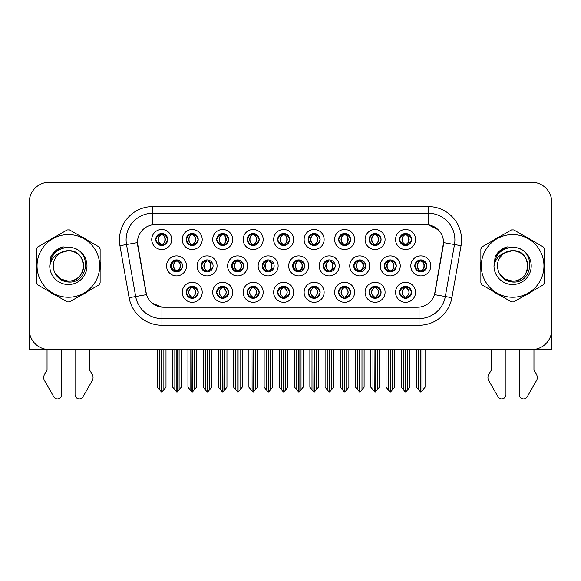 <?xml version="1.0" encoding="UTF-8"?>
<svg xmlns="http://www.w3.org/2000/svg" width="581" height="581" viewBox="0 0 581 581"><rect width="100%" height="100%" fill="white"/><g stroke="black" fill="none" stroke-linecap="round" stroke-linejoin="round"><path stroke-width="0.87" d="M155.737 239.51A5.999 5.999 0 0 0 161.736 245.509A5.999 5.999 0 0 0 167.735 239.51A5.999 5.999 0 0 0 161.736 233.511A5.999 5.999 0 0 0 155.737 239.51L155.788 239.51C156.979 236.242 158.533 234.63 160.465 234.666L160.058 233.751M151.735 239.51A10 10 0 0 0 161.736 249.51A10 10 0 0 0 171.736 239.51A10 10 0 0 0 161.736 229.51A10 10 0 0 0 151.735 239.51M262.14 265.909A5.999 5.999 0 0 0 268.139 271.908A5.999 5.999 0 0 0 274.138 265.909A5.999 5.999 0 0 0 268.139 259.91A5.999 5.999 0 0 0 262.14 265.909L262.467 265.909C263.651 262.641 265.205 261.029 267.137 261.065L266.701 260.085M258.146 265.909A10 10 0 0 0 268.139 275.91A10 10 0 0 0 278.139 265.909A10 10 0 0 0 268.139 255.909A10 10 0 0 0 258.146 265.909M369.08 292.308A5.999 5.999 0 0 0 375.079 298.307A5.999 5.999 0 0 0 381.078 292.308A5.999 5.999 0 0 0 375.079 286.31A5.999 5.999 0 0 0 369.08 292.308L369.138 292.308C370.271 295.533 371.833 297.152 373.815 297.152L374.527 297.152C370.555 293.921 370.555 290.689 374.527 287.457L374.723 287.457C370.649 290.689 370.649 293.921 374.723 297.152L374.222 298.242L374.723 297.152C370.504 293.921 370.504 290.689 374.723 287.457L374.222 286.368L374.723 287.457L373.815 287.457C371.869 287.421 370.308 289.033 369.138 292.308M365.079 292.308A10 10 0 0 0 375.079 302.302A10 10 0 0 0 385.08 292.308A10 10 0 0 0 375.079 282.308A10 10 0 0 0 365.079 292.308M170.545 265.909A5.999 5.999 0 0 0 176.544 271.908A5.999 5.999 0 0 0 182.55 265.909A5.999 5.999 0 0 0 176.544 259.91A5.999 5.999 0 0 0 170.545 265.909L171.032 265.909C172.216 262.641 173.77 261.029 175.702 261.065L175.251 260.048M166.551 265.909A10 10 0 0 0 176.544 275.91A10 10 0 0 0 186.545 265.909A10 10 0 0 0 176.544 255.909A10 10 0 0 0 166.551 265.909M399.561 292.308A5.999 5.999 0 0 0 405.56 298.307A5.999 5.999 0 0 0 411.559 292.308A5.999 5.999 0 0 0 405.56 286.31A5.999 5.999 0 0 0 399.561 292.308L399.612 292.308C400.752 295.533 402.313 297.152 404.289 297.152L405.001 297.152C401.035 293.921 401.035 290.689 405.001 287.457L405.197 287.457C401.13 290.689 401.13 293.921 405.197 297.152L404.703 298.242L405.204 297.152C400.984 293.921 400.984 290.689 405.204 287.457L404.703 286.368L405.204 287.457L404.289 287.457C402.35 287.421 400.788 289.033 399.612 292.308M395.559 292.308A10 10 0 0 0 405.56 302.302A10 10 0 0 0 415.56 292.308A10 10 0 0 0 405.56 282.308A10 10 0 0 0 395.559 292.308M399.561 239.51A5.999 5.999 0 0 0 405.56 245.509A5.999 5.999 0 0 0 411.559 239.51A5.999 5.999 0 0 0 405.56 233.511A5.999 5.999 0 0 0 399.561 239.51L399.619 239.51C400.803 236.242 402.357 234.63 404.289 234.666L403.882 233.751M395.559 239.51A10 10 0 0 0 405.56 249.51A10 10 0 0 0 415.56 239.51A10 10 0 0 0 405.56 229.51A10 10 0 0 0 395.559 239.51M323.203 265.909A5.999 5.999 0 0 0 329.202 271.908A5.999 5.999 0 0 0 335.201 265.909A5.999 5.999 0 0 0 329.202 259.91A5.999 5.999 0 0 0 323.203 265.909L323.421 265.909C324.605 262.641 326.166 261.029 328.091 261.065L327.669 260.106M319.201 265.909A10 10 0 0 0 329.202 275.91A10 10 0 0 0 339.202 265.909A10 10 0 0 0 329.202 255.909A10 10 0 0 0 319.201 265.909M231.608 265.909A5.999 5.999 0 0 0 237.607 271.908A5.999 5.999 0 0 0 243.606 265.909A5.999 5.999 0 0 0 237.607 259.91A5.999 5.999 0 0 0 231.608 265.909L231.986 265.909C233.17 262.641 234.731 261.029 236.663 261.065L236.22 260.07M227.614 265.909A10 10 0 0 0 237.607 275.91A10 10 0 0 0 247.608 265.909A10 10 0 0 0 237.607 255.909A10 10 0 0 0 227.614 265.909M338.607 292.308A5.999 5.999 0 0 0 344.606 298.307A5.999 5.999 0 0 0 350.604 292.308A5.999 5.999 0 0 0 344.606 286.31A5.999 5.999 0 0 0 338.607 292.308L338.658 292.308C339.798 295.533 341.352 297.152 343.335 297.152L344.046 297.152C340.074 293.921 340.074 290.689 344.046 287.457L344.242 287.457C340.168 290.689 340.168 293.921 344.242 297.152L343.741 298.242L344.25 297.152C340.03 293.921 340.03 290.689 344.25 287.457L343.741 286.368L344.25 287.457L343.335 287.457C341.388 287.421 339.834 289.033 338.658 292.308M334.605 292.308A10 10 0 0 0 344.606 302.302A10 10 0 0 0 354.606 292.308A10 10 0 0 0 344.606 282.308A10 10 0 0 0 334.605 292.308M308.126 292.308A5.999 5.999 0 0 0 314.125 298.307A5.999 5.999 0 0 0 320.124 292.308A5.999 5.999 0 0 0 314.125 286.31A5.999 5.999 0 0 0 308.126 292.308L308.184 292.308C309.317 295.533 310.879 297.152 312.854 297.152L313.566 297.152C309.6 293.921 309.6 290.689 313.566 287.457L313.762 287.457C309.695 290.689 309.695 293.921 313.762 297.152L313.268 298.242L313.769 297.152C309.55 293.921 309.55 290.689 313.769 287.457L313.268 286.368L313.769 287.457L312.854 287.457C310.915 287.421 309.353 289.033 308.184 292.308M304.124 292.308A10 10 0 0 0 314.125 302.302A10 10 0 0 0 324.125 292.308A10 10 0 0 0 314.125 282.308A10 10 0 0 0 304.124 292.308M369.08 239.51A5.999 5.999 0 0 0 375.079 245.509A5.999 5.999 0 0 0 381.078 239.51A5.999 5.999 0 0 0 375.079 233.511A5.999 5.999 0 0 0 369.08 239.51L369.138 239.51C370.322 236.242 371.876 234.63 373.808 234.666L373.401 233.751M365.079 239.51A10 10 0 0 0 375.079 249.51A10 10 0 0 0 385.08 239.51A10 10 0 0 0 375.079 229.51A10 10 0 0 0 365.079 239.51M308.126 239.51A5.999 5.999 0 0 0 314.125 245.509A5.999 5.999 0 0 0 320.124 239.51A5.999 5.999 0 0 0 314.125 233.511A5.999 5.999 0 0 0 308.126 239.51L308.184 239.51C309.368 236.242 310.922 234.63 312.854 234.666L312.447 233.751M304.124 239.51A10 10 0 0 0 314.125 249.51A10 10 0 0 0 324.125 239.51A10 10 0 0 0 314.125 229.51A10 10 0 0 0 304.124 239.51M353.735 265.909A5.999 5.999 0 0 0 359.733 271.908A5.999 5.999 0 0 0 365.732 265.909A5.999 5.999 0 0 0 359.733 259.91A5.999 5.999 0 0 0 353.735 265.909L353.902 265.909C355.085 262.641 356.64 261.029 358.571 261.065L358.15 260.121M349.733 265.909A10 10 0 0 0 359.733 275.91A10 10 0 0 0 369.734 265.909A10 10 0 0 0 359.733 255.909A10 10 0 0 0 349.733 265.909M201.077 265.909A5.999 5.999 0 0 0 207.076 271.908A5.999 5.999 0 0 0 213.082 265.909A5.999 5.999 0 0 0 207.076 259.91A5.999 5.999 0 0 0 201.077 265.909L201.505 265.909C202.689 262.641 204.251 261.029 206.182 261.065L205.732 260.063M197.082 265.909A10 10 0 0 0 207.076 275.91A10 10 0 0 0 217.076 265.909A10 10 0 0 0 207.076 255.909A10 10 0 0 0 197.082 265.909M216.691 292.308A5.999 5.999 0 0 0 222.69 298.307A5.999 5.999 0 0 0 228.689 292.308A5.999 5.999 0 0 0 222.69 286.31A5.999 5.999 0 0 0 216.691 292.308L216.749 292.308C217.882 295.533 219.444 297.152 221.426 297.152L222.131 297.152C218.165 293.921 218.165 290.689 222.131 287.457L222.327 287.457C218.26 290.689 218.26 293.921 222.327 297.152L221.833 298.242L222.334 297.152C218.115 293.921 218.115 290.689 222.334 287.457L221.833 286.368L222.334 287.457L221.426 287.457C219.48 287.421 217.919 289.033 216.749 292.308M212.69 292.308A10 10 0 0 0 222.69 302.302A10 10 0 0 0 232.69 292.308A10 10 0 0 0 222.69 282.308A10 10 0 0 0 212.69 292.308M247.172 239.51A5.999 5.999 0 0 0 253.171 245.509A5.999 5.999 0 0 0 259.17 239.51A5.999 5.999 0 0 0 253.171 233.511A5.999 5.999 0 0 0 247.172 239.51L247.223 239.51C248.407 236.242 249.968 234.63 251.9 234.666L251.493 233.751M243.17 239.51A10 10 0 0 0 253.171 249.51A10 10 0 0 0 263.171 239.51A10 10 0 0 0 253.171 229.51A10 10 0 0 0 243.17 239.51M277.645 292.308A5.999 5.999 0 0 0 283.644 298.307A5.999 5.999 0 0 0 289.65 292.308A5.999 5.999 0 0 0 283.644 286.31A5.999 5.999 0 0 0 277.645 292.308L277.703 292.308C278.836 295.533 280.398 297.152 282.381 297.152L283.092 297.152C279.12 293.921 279.12 290.689 283.092 287.457L283.288 287.457C279.214 290.689 279.214 293.921 283.288 297.152L282.787 298.242L283.296 297.152M273.651 292.308A10 10 0 0 0 283.644 302.302A10 10 0 0 0 293.645 292.308A10 10 0 0 0 283.644 282.308A10 10 0 0 0 273.651 292.308M216.691 239.51A5.999 5.999 0 0 0 222.69 245.509A5.999 5.999 0 0 0 228.689 239.51A5.999 5.999 0 0 0 222.69 233.511A5.999 5.999 0 0 0 216.691 239.51L216.749 239.51C217.933 236.242 219.487 234.63 221.419 234.666L221.012 233.751M212.69 239.51A10 10 0 0 0 222.69 249.51A10 10 0 0 0 232.69 239.51A10 10 0 0 0 222.69 229.51A10 10 0 0 0 212.69 239.51M384.266 265.909A5.999 5.999 0 0 0 390.265 271.908A5.999 5.999 0 0 0 396.264 265.909A5.999 5.999 0 0 0 390.265 259.91A5.999 5.999 0 0 0 384.266 265.909L384.375 265.909C385.559 262.641 387.12 261.029 389.052 261.065L388.638 260.135M380.264 265.909A10 10 0 0 0 390.265 275.91A10 10 0 0 0 400.265 265.909A10 10 0 0 0 390.265 255.909A10 10 0 0 0 380.264 265.909M186.21 292.308A5.999 5.999 0 0 0 192.209 298.307A5.999 5.999 0 0 0 198.215 292.308A5.999 5.999 0 0 0 192.209 286.31A5.999 5.999 0 0 0 186.21 292.308L186.269 292.308C187.409 295.533 188.963 297.152 190.946 297.152L191.657 297.152C187.685 293.921 187.685 290.689 191.657 287.457L191.853 287.457C187.779 290.689 187.779 293.921 191.853 297.152L191.352 298.242L191.861 297.152C187.641 293.921 187.641 290.689 191.861 287.457L191.36 286.368L191.853 287.457L190.946 287.457C188.999 287.421 187.438 289.033 186.269 292.308M182.216 292.308A10 10 0 0 0 192.209 302.302A10 10 0 0 0 202.21 292.308A10 10 0 0 0 192.209 282.308A10 10 0 0 0 182.216 292.308M338.607 239.51A5.999 5.999 0 0 0 344.606 245.509A5.999 5.999 0 0 0 350.604 239.51A5.999 5.999 0 0 0 344.606 233.511A5.999 5.999 0 0 0 338.607 239.51L338.658 239.51C339.841 236.242 341.403 234.63 343.335 234.666L342.928 233.751M334.605 239.51A10 10 0 0 0 344.606 249.51A10 10 0 0 0 354.606 239.51A10 10 0 0 0 344.606 229.51A10 10 0 0 0 334.605 239.51M414.798 265.909A5.999 5.999 0 0 0 420.797 271.908A5.999 5.999 0 0 0 426.795 265.909A5.999 5.999 0 0 0 420.797 259.91A5.999 5.999 0 0 0 414.798 265.909L414.856 265.909C416.04 262.641 417.594 261.029 419.526 261.065L419.119 260.15M410.796 265.909A10 10 0 0 0 420.797 275.91A10 10 0 0 0 430.797 265.909A10 10 0 0 0 420.797 255.909A10 10 0 0 0 410.796 265.909M186.21 239.51A5.999 5.999 0 0 0 192.209 245.509A5.999 5.999 0 0 0 198.215 239.51A5.999 5.999 0 0 0 192.209 233.511A5.999 5.999 0 0 0 186.21 239.51L186.269 239.51C187.452 236.242 189.014 234.63 190.946 234.666L190.539 233.751M182.216 239.51A10 10 0 0 0 192.209 249.51A10 10 0 0 0 202.21 239.51A10 10 0 0 0 192.209 229.51A10 10 0 0 0 182.216 239.51M292.671 265.909A5.999 5.999 0 0 0 298.67 271.908A5.999 5.999 0 0 0 304.669 265.909A5.999 5.999 0 0 0 298.67 259.91A5.999 5.999 0 0 0 292.671 265.909L292.94 265.909C294.124 262.641 295.685 261.029 297.617 261.065L297.189 260.092M288.67 265.909A10 10 0 0 0 298.67 275.91A10 10 0 0 0 308.671 265.909A10 10 0 0 0 298.67 255.909A10 10 0 0 0 288.67 265.909M247.172 292.308A5.999 5.999 0 0 0 253.171 298.307A5.999 5.999 0 0 0 259.17 292.308A5.999 5.999 0 0 0 253.171 286.31A5.999 5.999 0 0 0 247.172 292.308L247.223 292.308C248.363 295.533 249.917 297.152 251.9 297.152L252.612 297.152C248.639 293.921 248.639 290.689 252.612 287.457L252.808 287.457C248.733 290.689 248.733 293.921 252.808 297.152L252.307 298.242L252.815 297.152C248.595 293.921 248.595 290.689 252.815 287.457L252.307 286.368L252.815 287.457L251.9 287.457C249.953 287.421 248.399 289.033 247.223 292.308M243.17 292.308A10 10 0 0 0 253.171 302.302A10 10 0 0 0 263.171 292.308A10 10 0 0 0 253.171 282.308A10 10 0 0 0 243.17 292.308M277.645 239.51A5.999 5.999 0 0 0 283.644 245.509A5.999 5.999 0 0 0 289.65 239.51A5.999 5.999 0 0 0 283.644 233.511A5.999 5.999 0 0 0 277.645 239.51L277.703 239.51C278.887 236.242 280.449 234.63 282.381 234.666L281.967 233.751M273.651 239.51A10 10 0 0 0 283.644 249.51A10 10 0 0 0 293.645 239.51A10 10 0 0 0 283.644 229.51A10 10 0 0 0 273.651 239.51M137.443 242.575A17.996 17.996 0 0 0 137.719 245.698L145.947 292.366A17.996 17.996 0 0 0 163.668 307.24L417.332 307.24A17.996 17.996 0 0 0 435.053 292.366L443.281 245.698A17.996 17.996 0 0 0 425.561 224.578L155.439 224.578A17.996 17.996 0 0 0 137.443 242.575L137.639 239.909M533.954 349.45L551.747 349.566L551.747 202.246A20.001 20.001 0 0 0 531.753 182.245L49.247 182.245A20.001 20.001 0 0 0 29.253 202.246L29.253 349.566L47.046 349.566L47.046 370.206L44.679 374.113A6.667 6.667 0 0 0 44.2 380.054L53.772 396.772A4.256 4.256 0 0 0 61.717 394.644L61.717 349.566L75.051 349.566L75.051 394.644A4.256 4.256 0 0 0 82.989 396.772L92.568 380.054A6.667 6.667 0 0 0 92.081 374.113L89.714 370.206L89.714 349.566M491.286 349.566L491.286 370.206L488.919 374.113A6.667 6.667 0 0 0 488.432 380.054L498.011 396.772A4.256 4.256 0 0 0 505.949 394.644L505.949 349.566L519.283 349.566L519.283 394.644A4.256 4.256 0 0 0 527.228 396.772L536.8 380.054A6.667 6.667 0 0 0 536.321 374.113L533.954 370.206L533.954 349.566M36.632 261.915A31.999 31.999 0 0 0 36.632 269.896M49.051 291.408A31.999 31.999 0 0 0 55.965 295.395M80.795 295.395A31.999 31.999 0 0 0 87.709 291.408M100.128 269.896A31.999 31.999 0 0 0 100.128 261.915M480.872 261.915A31.999 31.999 0 0 0 480.872 269.896M493.291 291.408A31.999 31.999 0 0 0 500.205 295.395M525.035 295.395A31.999 31.999 0 0 0 531.949 291.408M544.368 269.896A31.999 31.999 0 0 0 544.368 261.915M152.774 206.575L428.226 206.575A33.328 33.328 0 0 1 461.053 245.698L451.88 297.697A33.328 33.328 0 0 1 419.054 325.237L161.946 325.237A33.328 33.328 0 0 1 129.12 297.697L119.947 245.698A33.328 33.328 0 0 1 152.774 206.575L152.774 213.242L428.226 213.242A26.668 26.668 0 0 1 454.487 244.543L445.315 296.535A26.668 26.668 0 0 1 419.054 318.57L161.946 318.57A26.668 26.668 0 0 1 135.685 296.535L126.513 244.543A26.668 26.668 0 0 1 152.774 213.242L152.774 224.774L425.561 224.578L428.226 224.774L438.285 229.844M417.332 307.24L163.668 307.24M161.946 325.237L161.946 307.153L152.338 303.224M454.487 244.543L443.557 242.611L434.501 294.632L445.315 296.535L454.487 244.543L461.053 245.698M129.12 297.697L146.499 294.632L137.443 242.611L126.513 244.543A26.668 26.668 0 0 1 126.113 239.909M435.053 292.366L434.944 292.933M146.056 292.933L145.947 292.366M87.709 240.411A31.999 31.999 0 0 0 80.795 236.416M55.965 236.416A31.999 31.999 0 0 0 49.051 240.411M531.949 240.411A31.999 31.999 0 0 0 525.035 236.416M500.205 236.416A31.999 31.999 0 0 0 493.291 240.411M531.753 182.245L49.247 182.245M29.253 202.246L29.253 329.572A20.001 20.001 0 0 0 49.247 349.566L531.753 349.566A20.001 20.001 0 0 0 551.747 329.572L551.747 202.246M403.425 389.749L403.425 349.9L401.289 349.566L401.289 387.207L405.284 391.964L405.429 349.566M409.823 349.566L409.823 387.207L405.836 391.964L405.691 349.566M409.823 349.9L407.695 349.9L407.695 389.749M406.591 286.397L406.119 287.457C410.084 290.689 410.084 293.921 406.119 297.152L405.923 297.152C409.99 293.921 409.99 290.689 405.923 287.457L406.417 286.368L405.916 287.457C410.135 290.689 410.135 293.921 405.916 297.152L406.417 298.242L405.923 297.152L406.831 297.152C408.77 297.196 410.331 295.576 411.501 292.294C410.36 289.069 408.799 287.457 406.831 287.457L407.237 286.542M406.119 287.457L406.831 287.457M426.795 265.909L426.744 265.909C425.59 262.685 424.028 261.065 422.067 261.065L421.356 261.065C423.266 262.082 424.268 263.694 424.384 265.909C424.268 268.117 423.266 269.737 421.356 270.753L422.067 270.753L422.474 271.668M419.765 259.998L420.237 261.065L419.526 261.065M421.16 261.065L421.16 261.065C424.878 261.189 425.002 270.129 421.152 270.753L421.653 271.843L421.16 270.753C423.113 269.737 424.152 268.117 424.268 265.909C424.152 263.694 423.113 262.082 421.16 261.065L421.661 259.968L421.152 261.065M426.744 265.909C425.539 269.199 423.985 270.811 422.067 270.753M420.237 261.065L420.237 261.065C418.335 262.082 417.325 263.694 417.216 265.909C417.325 268.117 418.335 269.737 420.237 270.753L419.526 270.753C417.652 270.877 416.098 269.257 414.856 265.909M420.237 270.753L420.433 270.753C418.48 269.737 417.448 268.117 417.332 265.909C417.448 263.694 418.48 262.082 420.433 261.065C416.715 261.189 416.599 270.129 420.441 270.753L419.765 271.821M425.067 349.9L425.067 387.207L422.932 389.749L422.932 349.9L425.067 349.566M416.533 349.566L416.533 387.207L420.528 391.964L421.072 391.964L422.932 389.749M420.935 349.566L420.935 391.964M418.422 349.566L418.669 349.9L416.533 349.9M418.669 349.9L418.669 389.749M420.666 391.964L420.666 349.566M411.559 239.51L411.501 239.51C410.346 236.285 408.792 234.666 406.831 234.666L405.923 234.666L406.424 233.569L405.916 234.666C409.641 234.789 409.758 243.737 405.916 244.354L406.417 245.451L405.923 244.354C407.877 243.337 408.908 241.718 409.024 239.51C408.908 237.295 407.877 235.683 405.923 234.666L406.119 234.666C408.022 235.683 409.031 237.295 409.147 239.51C409.031 241.718 408.022 243.337 406.119 244.354L406.831 244.354L407.237 245.269M404.529 245.422L405.001 244.354C403.098 243.337 402.088 241.718 401.972 239.51C402.088 237.295 403.098 235.683 405.001 234.666L405.197 234.666C403.243 235.683 402.212 237.295 402.096 239.51C402.212 241.718 403.243 243.337 405.197 244.354L404.696 245.443L405.204 244.354C401.362 243.737 401.478 234.789 405.204 234.666L404.289 234.666M411.501 239.51C410.302 242.8 408.741 244.412 406.831 244.354M405.001 244.354L404.289 244.354C402.415 244.478 400.861 242.858 399.619 239.51M29.253 239.612A13.334 13.334 0 0 0 29.05 241.907L29.05 296.571A13.334 13.334 0 0 1 29.253 296.557M29.253 308.569L29.253 301.902M372.951 389.749L372.951 349.9L370.816 349.566L370.816 387.207L374.81 391.964L374.948 349.566M379.349 349.566L379.349 387.207L375.355 391.964L375.217 349.566M379.349 349.9L377.214 349.9L377.214 389.749M376.11 286.397L375.638 287.457C379.611 290.689 379.611 293.921 375.638 297.152L375.442 297.152C379.516 293.921 379.516 290.689 375.442 287.457L375.943 286.368L375.442 287.457C379.654 290.689 379.654 293.921 375.435 297.152L375.943 298.242L375.435 297.152L376.35 297.152C378.296 297.196 379.851 295.576 381.027 292.294C379.88 289.069 378.325 287.457 376.35 287.457L376.757 286.542M375.638 287.457L376.35 287.457M342.47 389.749L342.47 349.9L340.335 349.566L340.335 387.207L344.33 391.964L344.468 349.566M348.869 349.566L348.869 387.207L344.874 391.964L344.736 349.566M348.869 387.207L348.869 349.9L346.734 349.9L346.734 389.749M345.637 286.397L345.158 287.457C349.13 290.689 349.13 293.921 345.158 297.152L344.961 297.152C349.036 293.921 349.036 290.689 344.961 287.457L345.463 286.368M345.637 298.213L344.961 297.152L345.463 298.242M345.158 287.457L345.869 287.457L346.276 286.542M345.158 297.152L345.869 297.152C347.816 297.196 349.377 295.576 350.546 292.294C349.406 289.069 347.845 287.457 345.869 287.457M311.99 389.749L311.99 349.9L309.862 349.566L309.862 387.207L313.849 391.964L313.994 349.566M318.388 349.566L318.388 387.207L314.401 391.964L314.256 349.566M318.388 387.207L318.388 349.9L316.26 349.9L316.26 389.749M315.156 286.397L314.684 287.457C318.649 290.689 318.649 293.921 314.684 297.152L314.488 297.152C318.555 293.921 318.555 290.689 314.488 287.457L314.982 286.368L314.481 287.457C318.7 290.689 318.7 293.921 314.481 297.152L314.982 298.242L314.488 297.152L315.396 297.152C317.342 297.196 318.896 295.576 320.073 292.294C318.925 289.069 317.364 287.457 315.396 287.457L315.803 286.542M314.684 287.457L315.396 287.457M281.516 389.749L281.516 349.9L279.381 349.566L279.381 387.207L283.375 391.964L283.513 349.566M287.915 349.566L287.915 387.207L283.92 391.964L283.782 349.566M287.915 387.207L287.915 349.9L285.779 349.9L285.779 389.749M284.683 286.397L284.203 287.457C288.176 290.689 288.176 293.921 284.203 297.152L284.007 297.152C288.082 293.921 288.082 290.689 284.007 287.457L284.508 286.368L284.007 287.457C288.22 290.689 288.22 293.921 284 297.152L284.508 298.242L284 297.152L284.915 297.152C286.861 297.196 288.423 295.576 289.592 292.294C288.445 289.069 286.891 287.457 284.915 287.457L285.322 286.542M282.613 286.397L283.296 287.457M284.203 287.457L284.915 287.457M283.092 287.457L282.381 287.457C280.434 287.421 278.873 289.033 277.703 292.308M391.587 270.753C393.504 270.811 395.065 269.199 396.264 265.909C395.109 262.685 393.548 261.065 391.587 261.065L390.882 261.065C392.785 262.082 393.795 263.694 393.903 265.909C393.795 268.117 392.785 269.737 390.882 270.753L391.587 270.753L391.993 271.654M389.285 259.99L389.764 261.065L389.052 261.065M391.18 259.976L390.686 261.065C394.405 261.189 394.521 270.129 390.679 270.753L391.173 271.835M389.764 261.065L389.764 261.065C387.854 262.082 386.844 263.694 386.735 265.909C386.844 268.117 387.854 269.737 389.764 270.753L389.052 270.753C387.178 270.877 385.617 269.257 384.375 265.909M389.764 270.753L389.96 270.753C388.006 269.737 386.968 268.117 386.852 265.909C386.968 263.694 388.006 262.082 389.96 261.065C386.242 261.189 386.118 270.129 389.96 270.753L389.285 271.828M394.586 349.9L394.586 387.207L392.451 389.749L392.451 349.9L394.586 349.566M386.053 349.566L386.053 387.207L390.047 391.964L390.592 391.964L392.451 389.749M390.454 349.566L390.454 391.964M387.941 349.566L388.188 349.9L386.053 349.9M388.188 349.9L388.188 389.749M390.185 391.964L390.185 349.566M365.652 264.9L361.113 261.065L360.402 261.065C362.304 262.082 363.314 263.694 363.43 265.909C363.314 268.117 362.304 269.737 360.402 270.753L361.113 270.753L361.505 271.639M358.804 259.983L359.283 261.065L358.571 261.065M360.205 261.065L360.699 259.983L360.198 261.065C363.924 261.189 364.04 270.129 360.198 270.753L360.692 271.828L360.205 270.753C362.159 269.737 363.19 268.117 363.307 265.909C363.19 263.694 362.159 262.082 360.205 261.065M365.652 266.904L361.113 270.753M359.283 261.065L359.283 261.065C357.38 262.082 356.371 263.694 356.255 265.909C356.371 268.117 357.38 269.737 359.283 270.753L358.571 270.753C356.698 270.877 355.144 269.257 353.902 265.909M359.283 270.753L359.479 270.753C357.526 269.737 356.494 268.117 356.378 265.909C356.494 263.694 357.526 262.082 359.479 261.065C355.761 261.189 355.645 270.129 359.486 270.753L358.804 271.835M364.105 349.9L364.105 387.207L361.978 389.749L361.978 349.9L364.105 349.566M355.579 349.566L355.579 387.207L359.566 391.964L360.118 391.964L361.978 389.749M359.973 349.566L359.973 391.964M357.46 349.566L357.707 349.9L355.579 349.9M357.707 349.9L357.707 389.749M359.712 391.964L359.712 349.566M335.026 264.464L330.633 261.065L329.921 261.065C331.831 262.082 332.833 263.694 332.949 265.909C332.833 268.117 331.831 269.737 329.921 270.753L330.633 270.753L331.025 271.625M328.323 259.976L328.802 261.065L328.091 261.065M329.725 261.065L329.725 261.065C333.443 261.189 333.567 270.129 329.725 270.753L330.211 271.821L329.725 270.753C331.678 269.737 332.717 268.117 332.833 265.909C332.717 263.694 331.678 262.082 329.725 261.065L330.219 259.99L329.725 261.065M335.034 267.34L330.633 270.753M328.802 261.065L328.802 261.065C326.9 262.082 325.89 263.694 325.781 265.909C325.89 268.117 326.9 269.737 328.802 270.753L328.091 270.753C326.217 270.877 324.663 269.257 323.421 265.909M328.802 270.753L328.999 270.753C327.045 269.737 326.014 268.117 325.897 265.909C326.014 263.694 327.045 262.082 328.999 261.065C325.28 261.189 325.164 270.129 329.006 270.753L328.323 271.843M333.632 349.9L333.632 387.207L331.497 389.749L331.497 349.9L333.632 349.566M325.099 349.566L325.099 387.207L329.093 391.964L329.638 391.964L331.497 389.749M329.5 349.566L329.5 391.964M326.987 349.566L327.234 349.9L325.099 349.9M327.234 349.9L327.234 389.749M329.231 391.964L329.231 349.566M304.408 264.137L300.159 261.065L299.447 261.065C301.35 262.082 302.36 263.694 302.469 265.909C302.36 268.117 301.35 269.737 299.447 270.753L300.159 270.753L300.537 271.61M297.835 259.968L298.329 261.065L297.617 261.065M299.251 261.065L299.251 261.065C302.97 261.189 303.086 270.129 299.244 270.753L299.731 271.814L299.251 270.753C301.205 269.737 302.236 268.117 302.352 265.909C302.236 263.694 301.205 262.082 299.251 261.065L299.731 260.005L299.244 261.065M304.408 267.674L300.159 270.753M298.329 261.065L298.329 261.065C296.419 262.082 295.417 263.694 295.301 265.909C295.417 268.117 296.419 269.737 298.329 270.753L297.617 270.753C295.744 270.877 294.182 269.257 292.94 265.909M298.329 270.753L298.525 270.753C296.571 269.737 295.533 268.117 295.417 265.909C295.533 263.694 296.571 262.082 298.525 261.065C294.807 261.189 294.683 270.129 298.532 270.753L297.835 271.85M303.151 349.9L303.151 387.207L301.016 389.749L301.016 349.9L303.151 349.566M294.618 349.566L294.618 387.207L298.612 391.964L299.157 391.964L301.016 389.749M299.019 349.566L299.019 391.964M296.506 349.566L296.753 349.9L294.618 349.9M296.753 349.9L296.753 389.749M298.75 391.964L298.75 349.566M381.078 239.51L381.027 239.51C379.872 236.285 378.311 234.666 376.35 234.666L375.442 234.666L375.936 233.569L375.442 234.666C379.161 234.789 379.284 243.737 375.435 244.354L375.936 245.451L375.442 244.354C377.396 243.337 378.434 241.718 378.551 239.51C378.434 237.295 377.396 235.683 375.442 234.666L375.638 234.666C377.548 235.683 378.551 237.295 378.667 239.51C378.551 241.718 377.548 243.337 375.638 244.354L376.35 244.354L376.757 245.269M374.048 245.422L374.52 244.354C372.617 243.337 371.608 241.718 371.499 239.51C371.608 237.295 372.617 235.683 374.52 234.666L374.716 234.666C372.762 235.683 371.731 237.295 371.615 239.51C371.731 241.718 372.762 243.337 374.716 244.354L374.222 245.443L374.723 244.354C370.881 243.737 370.998 234.789 374.723 234.666L373.808 234.666M381.027 239.51C379.821 242.8 378.267 244.412 376.35 244.354M374.52 244.354L373.808 244.354C371.934 244.478 370.38 242.858 369.138 239.51M350.604 239.51L350.546 239.51C349.392 236.285 347.83 234.666 345.877 234.666L344.969 234.666L345.463 233.569L344.969 234.666C348.687 234.789 348.803 243.737 344.961 244.354L345.463 245.451L344.969 244.354C346.922 243.337 347.954 241.718 348.07 239.51C347.954 237.295 346.922 235.683 344.969 234.666L345.165 234.666C347.068 235.683 348.077 237.295 348.186 239.51C348.077 241.718 347.068 243.337 345.165 244.354L345.877 244.354L346.283 245.269M343.567 245.422L344.046 244.354C342.136 243.337 341.134 241.718 341.018 239.51C341.134 237.295 342.136 235.683 344.046 234.666L344.242 234.666C342.289 235.683 341.25 237.295 341.134 239.51C341.25 241.718 342.289 243.337 344.242 244.354L343.741 245.443L344.242 244.354C340.401 243.737 340.524 234.789 344.242 234.666L343.335 234.666M350.546 239.51C349.348 242.8 347.787 244.412 345.877 244.354M344.046 244.354L343.335 244.354C341.461 244.478 339.9 242.858 338.658 239.51M320.124 239.51L320.073 239.51C318.911 236.285 317.357 234.666 315.396 234.666L314.488 234.666L314.989 233.569L314.481 234.666C318.206 234.789 318.323 243.737 314.481 244.354L314.982 245.451L314.488 244.354C316.442 243.337 317.473 241.718 317.589 239.51C317.473 237.295 316.442 235.683 314.488 234.666L314.684 234.666C316.587 235.683 317.596 237.295 317.713 239.51C317.596 241.718 316.587 243.337 314.684 244.354L315.396 244.354L315.803 245.269M313.094 245.422L313.566 244.354C311.663 243.337 310.653 241.718 310.537 239.51C310.653 237.295 311.663 235.683 313.566 234.666L313.762 234.666C311.808 235.683 310.777 237.295 310.661 239.51C310.777 241.718 311.808 243.337 313.762 244.354L313.261 245.443L313.769 244.354C309.927 243.737 310.043 234.789 313.769 234.666L312.854 234.666M320.073 239.51C318.867 242.8 317.313 244.412 315.396 244.354M313.566 244.354L312.854 244.354C310.98 244.478 309.426 242.858 308.184 239.51M289.65 239.51L289.592 239.51C288.437 236.285 286.876 234.666 284.915 234.666L284.007 234.666L284.501 233.569L284.007 234.666C287.733 234.789 287.849 243.737 284.007 244.354L284.501 245.451L284.007 244.354C285.961 243.337 286.999 241.718 287.116 239.51C286.999 237.295 285.961 235.683 284.007 234.666L284.203 234.666C286.113 235.683 287.123 237.295 287.232 239.51C287.123 241.718 286.113 243.337 284.203 244.354L284.915 244.354L285.322 245.269M282.613 245.422L283.085 244.354C281.182 243.337 280.173 241.718 280.064 239.51C280.173 237.295 281.182 235.683 283.085 234.666L283.281 234.666C281.327 235.683 280.296 237.295 280.18 239.51C280.296 241.718 281.327 243.337 283.281 244.354L282.787 245.443L283.288 244.354C279.446 243.737 279.563 234.789 283.288 234.666L282.381 234.666M289.592 239.51C288.387 242.8 286.832 244.412 284.915 244.354M283.085 244.354L282.381 244.354C280.507 244.478 278.945 242.858 277.703 239.51M83.613 265.357A15.237 15.237 0 0 0 60.758 252.713C53.285 258.029 51.382 264.885 55.05 273.288L55.253 273.644A15.237 15.237 0 0 0 68.384 281.146C88.043 282.097 88.043 249.714 68.384 250.665L60.758 252.713L68.384 250.665C88.043 249.714 88.043 282.097 68.384 281.146A15.237 15.237 0 0 0 83.62 265.909C82.713 256.649 77.636 251.573 68.384 250.665C88.043 249.714 88.043 282.097 68.384 281.146C88.043 282.097 88.043 249.714 68.384 250.665C88.043 249.714 88.043 282.097 68.384 281.146C88.043 282.097 88.043 249.714 68.384 250.665C88.043 249.714 88.043 282.097 68.384 281.146L60.758 279.105L55.253 273.644L60.758 279.105L68.384 281.146L60.758 279.105L55.253 273.644L60.758 279.105L68.384 281.146L60.758 279.105L55.253 273.644L60.758 279.105L68.384 281.146L60.758 279.105L55.253 273.644C58.173 278.793 62.545 281.589 68.384 282.039C88.762 283.746 91.943 251.261 72.291 247.695L62.842 246.874C57.577 248.494 53.605 251.704 50.932 256.504L49.763 266.309A18.628 18.628 0 0 0 68.384 284.53A18.628 18.628 0 0 0 72.291 247.695M68.384 297.24A31.33 31.33 0 0 0 99.714 265.909A31.33 31.33 0 0 0 68.384 234.579A31.33 31.33 0 0 0 37.046 265.909A31.33 31.33 0 0 0 68.384 297.24M68.384 301.902A36 36 0 0 0 69.56 301.888L98.952 284.915A36 36 0 0 0 100.128 282.874L100.128 248.937A36 36 0 0 0 98.952 246.896L69.56 229.931A36 36 0 0 0 67.2 229.931L37.816 246.896A36 36 0 0 0 36.632 248.937L36.632 282.874A36 36 0 0 0 37.816 284.915L67.2 301.888A36 36 0 0 0 68.384 301.902M49.755 265.909C50.859 254.594 57.069 248.385 68.384 247.281M49.763 266.309C50.837 259.743 54.505 255.212 60.758 252.713M50.932 256.504L58.47 248.741L62.726 246.91L58.47 248.741L50.954 256.468L58.47 248.741L62.726 246.91L58.47 248.741L50.932 256.504L58.47 248.741L62.842 246.874L55.987 250.44M62.726 246.91L58.47 248.741L50.954 256.468L58.47 248.741L62.726 246.91L58.47 248.741L50.954 256.468M551.747 239.612A13.334 13.334 0 0 1 551.95 241.907L551.95 296.571A13.334 13.334 0 0 0 551.747 296.557M551.747 301.902L551.747 308.569M527.846 265.357A15.237 15.237 0 0 0 504.991 252.713C497.525 258.029 495.622 264.885 499.282 273.288L499.493 273.644A15.237 15.237 0 0 0 512.616 281.146C532.276 282.097 532.276 249.714 512.616 250.665L504.991 252.713L512.616 250.665C532.276 249.714 532.276 282.097 512.616 281.146A15.237 15.237 0 0 0 527.86 265.909C526.952 256.649 521.876 251.573 512.616 250.665C532.276 249.714 532.276 282.097 512.616 281.146C532.276 282.097 532.276 249.714 512.616 250.665C532.276 249.714 532.276 282.097 512.616 281.146C532.276 282.097 532.276 249.714 512.616 250.665C532.276 249.714 532.276 282.097 512.616 281.146L504.998 279.105L499.493 273.644L504.998 279.105L512.616 281.146L504.998 279.105L499.493 273.644L504.998 279.105L512.616 281.146L504.998 279.105L499.493 273.644L504.998 279.105L512.616 281.146L504.998 279.105L499.493 273.644C502.412 278.793 506.785 281.589 512.616 282.039C532.995 283.746 536.176 251.261 516.531 247.695L507.082 246.874C501.817 248.494 497.844 251.704 495.172 256.504L493.995 266.309A18.628 18.628 0 0 0 512.616 284.53A18.628 18.628 0 0 0 516.531 247.695M512.616 297.24A31.33 31.33 0 0 0 543.954 265.909A31.33 31.33 0 0 0 512.616 234.579A31.33 31.33 0 0 0 481.286 265.909A31.33 31.33 0 0 0 512.616 297.24M512.616 301.902A36 36 0 0 0 513.8 301.888L543.184 284.915A36 36 0 0 0 544.368 282.874L544.368 248.937A36 36 0 0 0 543.184 246.896L513.8 229.931A36 36 0 0 0 511.44 229.931L482.048 246.896A36 36 0 0 0 480.872 248.937L480.872 282.874A36 36 0 0 0 482.048 284.915L511.44 301.888A36 36 0 0 0 512.616 301.902M493.995 265.909C495.099 254.594 501.309 248.385 512.616 247.281M493.995 266.309C495.077 259.743 498.738 255.212 504.991 252.713M506.966 246.91L502.71 248.741L495.186 256.468L502.71 248.741L506.966 246.91L502.71 248.741L495.186 256.468L502.71 248.741L506.966 246.91L502.71 248.741L495.186 256.468L502.71 248.741L506.966 246.91L502.71 248.741L495.172 256.504L502.71 248.741L507.082 246.874L500.226 250.44M251.036 389.749L251.036 349.9L248.9 349.566L248.9 387.207L252.895 391.964L253.033 349.566M257.434 349.566L257.434 387.207L253.439 391.964L253.301 349.566M257.434 387.207L257.434 349.9L255.299 349.9L255.299 389.749M254.202 286.397L253.73 287.457C257.695 290.689 257.695 293.921 253.73 297.152L253.527 297.152C257.601 293.921 257.601 290.689 253.527 287.457L254.028 286.368M254.202 298.213L253.527 297.152L254.028 298.242M253.73 287.457L254.434 287.457L254.841 286.542M253.73 297.152L254.434 297.152C256.381 297.196 257.942 295.576 259.111 292.294C257.971 289.069 256.41 287.457 254.434 287.457M220.555 389.749L220.555 349.9L218.427 349.566L218.427 387.207L222.414 391.964L222.559 349.566M226.96 349.566L226.96 387.207L222.966 391.964L222.821 349.566M226.96 387.207L226.96 349.9L224.825 349.9L224.825 389.749M223.721 286.397L223.249 287.457C227.215 290.689 227.215 293.921 223.249 297.152L223.053 297.152C227.127 293.921 227.127 290.689 223.053 287.457L223.554 286.368L223.046 287.457C227.265 290.689 227.265 293.921 223.046 297.152L223.547 298.242L223.053 297.152L223.961 297.152C225.907 297.196 227.461 295.576 228.638 292.294C227.491 289.069 225.936 287.457 223.961 287.457L224.368 286.542M223.249 287.457L223.961 287.457M190.081 389.749L190.081 349.9L187.946 349.566L187.946 387.207L191.941 391.964L192.079 349.566M196.48 349.566L196.48 387.207L192.485 391.964L192.347 349.566M196.48 387.207L196.48 349.9L194.345 349.9L194.345 389.749M193.248 286.397L192.769 287.457C196.741 290.689 196.741 293.921 192.769 297.152L192.572 297.152C196.647 293.921 196.647 290.689 192.572 287.457L193.074 286.368L192.572 287.457C196.785 290.689 196.785 293.921 192.565 297.152L193.074 298.242L192.565 297.152L193.48 297.152C195.427 297.196 196.988 295.576 198.157 292.294C197.017 289.069 195.456 287.457 193.48 287.457L193.887 286.542M192.769 287.457L193.48 287.457M273.782 263.861L268.967 261.065C270.869 262.082 271.879 263.694 271.995 265.909C271.879 268.117 270.869 269.737 268.967 270.753L269.678 270.753L270.056 271.596M267.354 259.961L267.848 261.065L267.137 261.065M268.771 261.065L269.25 260.012L268.763 261.065C272.489 261.189 272.605 270.129 268.763 270.753L269.243 271.806L268.771 270.753C270.724 269.737 271.763 268.117 271.872 265.909C271.763 263.694 270.724 262.082 268.771 261.065M273.782 267.943L269.678 270.753M267.848 261.065L267.848 261.065C265.945 262.082 264.936 263.694 264.82 265.909C264.936 268.117 265.945 269.737 267.848 270.753L267.137 270.753C265.263 270.877 263.709 269.257 262.467 265.909M267.848 270.753L268.044 270.753C266.091 269.737 265.059 268.117 264.943 265.909C265.059 263.694 266.091 262.082 268.044 261.065C264.326 261.189 264.21 270.129 268.052 270.753L267.354 271.857M272.678 349.9L272.678 387.207L270.543 389.749L270.543 349.9L272.678 349.566M264.144 349.566L264.144 387.207L268.131 391.964L268.683 391.964L270.543 389.749M268.538 349.566L268.538 391.964M266.025 349.566L266.272 349.9L264.144 349.9M266.272 349.9L266.272 389.749M268.277 391.964L268.277 349.566M243.156 263.621L238.493 261.065C240.396 262.082 241.405 263.694 241.514 265.909C241.405 268.117 240.396 269.737 238.493 270.753L239.198 270.753L239.568 271.581M236.874 259.954L237.368 261.065L236.663 261.065M238.29 261.065L238.29 261.065C242.016 261.189 242.132 270.129 238.29 270.753L238.762 271.792L238.29 270.753C240.243 269.737 241.282 268.117 241.398 265.909C241.282 263.694 240.243 262.082 238.29 261.065L238.769 260.019L238.29 261.065M243.163 268.182L239.198 270.753M237.368 261.065L237.368 261.065C235.465 262.082 234.455 263.694 234.346 265.909C234.455 268.117 235.465 269.737 237.368 270.753L236.663 270.753C234.789 270.877 233.228 269.257 231.986 265.909M237.368 270.753L237.571 270.753C235.61 269.737 234.579 268.117 234.463 265.909C234.579 263.694 235.61 262.082 237.571 261.065C233.845 261.189 233.729 270.129 237.571 270.753L236.874 271.864M242.197 349.9L242.197 387.207L240.062 389.749L240.062 349.9L242.197 349.566M233.664 349.566L233.664 387.207L237.658 391.964L238.203 391.964L240.062 389.749M238.065 349.566L238.065 391.964M235.552 349.566L235.799 349.9L233.664 349.9M235.799 349.9L235.799 389.749M237.796 391.964L237.796 349.566M212.537 263.411L208.013 261.065C209.915 262.082 210.925 263.694 211.034 265.909C210.925 268.117 209.915 269.737 208.013 270.753L208.724 270.753L209.08 271.559M206.393 259.947L206.894 261.065L206.182 261.065M207.816 261.065L207.816 261.065C211.535 261.189 211.651 270.129 207.809 270.753L208.281 271.785L207.816 270.753C209.77 269.737 210.801 268.117 210.918 265.909C210.801 263.694 209.77 262.082 207.816 261.065L208.288 260.034L207.809 261.065M212.537 268.393L208.724 270.753M206.894 261.065L206.894 261.065C204.991 262.082 203.982 263.694 203.866 265.909C203.982 268.117 204.991 269.737 206.894 270.753L206.182 270.753C204.309 270.877 202.747 269.257 201.505 265.909M206.894 270.753L207.09 270.753C205.137 269.737 204.098 268.117 203.989 265.909C204.098 263.694 205.137 262.082 207.09 261.065C203.372 261.189 203.248 270.129 207.097 270.753L206.393 271.864M211.716 349.9L211.716 387.207L209.588 389.749L209.588 349.9L211.716 349.566M203.183 349.566L203.183 387.207L207.177 391.964L207.722 391.964L209.588 389.749M207.584 349.566L207.584 391.964M205.071 349.566L205.318 349.9L203.183 349.9M205.318 349.9L205.318 389.749M207.315 391.964L207.315 349.566M181.911 263.222L177.532 261.065C179.435 262.082 180.444 263.694 180.56 265.909C180.444 268.117 179.435 269.737 177.532 270.753L178.244 270.753L178.599 271.545M175.912 259.939L176.413 261.065L175.702 261.065M177.336 261.065L177.801 260.041L177.328 261.065C181.054 261.189 181.178 270.129 177.328 270.753L177.801 271.777L177.336 270.753C179.289 269.737 180.328 268.117 180.437 265.909C180.328 263.694 179.289 262.082 177.336 261.065M181.918 268.582L178.244 270.753M176.413 261.065L176.413 261.065C174.511 262.082 173.501 263.694 173.392 265.909C173.501 268.117 174.511 269.737 176.413 270.753L175.702 270.753C173.828 270.877 172.274 269.257 171.032 265.909M176.413 270.753L176.609 270.753C174.656 269.737 173.625 268.117 173.508 265.909C173.625 263.694 174.656 262.082 176.609 261.065C172.891 261.189 172.775 270.129 176.617 270.753L175.912 271.872M181.243 349.9L181.243 387.207L179.108 389.749L179.108 349.9L181.243 349.566M172.71 349.566L172.71 387.207L176.704 391.964L177.249 391.964L179.108 389.749M177.111 349.566L177.111 391.964M174.59 349.566L174.837 349.9L172.71 349.9M174.837 349.9L174.837 389.749M176.842 391.964L176.842 349.566M259.17 239.51L259.111 239.51C257.957 236.285 256.403 234.666 254.442 234.666L253.534 234.666L254.028 233.569L253.534 234.666C257.252 234.789 257.368 243.737 253.527 244.354L254.028 245.451L253.534 244.354C255.487 243.337 256.519 241.718 256.635 239.51C256.519 237.295 255.487 235.683 253.534 234.666L253.73 234.666C255.633 235.683 256.642 237.295 256.751 239.51C256.642 241.718 255.633 243.337 253.73 244.354L254.442 244.354L254.848 245.269M252.132 245.422L252.612 244.354C250.701 243.337 249.699 241.718 249.583 239.51C249.699 237.295 250.701 235.683 252.612 234.666L252.808 234.666C250.854 235.683 249.815 237.295 249.699 239.51C249.815 241.718 250.854 243.337 252.808 244.354L252.307 245.443L252.815 244.354C248.966 243.737 249.089 234.789 252.815 234.666L251.9 234.666M259.111 239.51C257.913 242.8 256.352 244.412 254.442 244.354M252.612 244.354L251.9 244.354C250.026 244.478 248.465 242.858 247.223 239.51M228.689 239.51L228.638 239.51C227.476 236.285 225.922 234.666 223.961 234.666L223.053 234.666L223.554 233.569L223.046 234.666C226.772 234.789 226.895 243.737 223.046 244.354L223.547 245.451L223.053 244.354C225.007 243.337 226.045 241.718 226.154 239.51C226.045 237.295 225.007 235.683 223.053 234.666L223.249 234.666C225.152 235.683 226.162 237.295 226.278 239.51C226.162 241.718 225.152 243.337 223.249 244.354L223.961 244.354L224.368 245.269M221.659 245.422L222.131 244.354C220.228 243.337 219.219 241.718 219.11 239.51C219.219 237.295 220.228 235.683 222.131 234.666L222.327 234.666C220.373 235.683 219.342 237.295 219.226 239.51C219.342 241.718 220.373 243.337 222.327 244.354L221.826 245.443L222.334 244.354C218.492 243.737 218.609 234.789 222.334 234.666L221.419 234.666M228.638 239.51C227.432 242.8 225.878 244.412 223.961 244.354M222.131 244.354L221.419 244.354C219.545 244.478 217.991 242.858 216.749 239.51M198.215 239.51L198.157 239.51C197.003 236.285 195.441 234.666 193.48 234.666L192.572 234.666L193.066 233.569L192.572 234.666C196.298 234.789 196.414 243.737 192.572 244.354L193.066 245.451L192.572 244.354C194.526 243.337 195.565 241.718 195.681 239.51C195.565 237.295 194.526 235.683 192.572 234.666L192.776 234.666C194.679 235.683 195.688 237.295 195.797 239.51C195.688 241.718 194.679 243.337 192.776 244.354L193.48 244.354L193.887 245.269M191.178 245.422L191.65 244.354C189.747 243.337 188.738 241.718 188.629 239.51C188.738 237.295 189.747 235.683 191.65 234.666L191.853 234.666C189.9 235.683 188.861 237.295 188.745 239.51C188.861 241.718 189.9 243.337 191.853 244.354L191.352 245.443L191.853 244.354C188.012 243.737 188.128 234.789 191.853 234.666L190.946 234.666M198.157 239.51C196.959 242.8 195.398 244.412 193.48 244.354M191.65 244.354L190.946 244.354C189.072 244.478 187.51 242.858 186.269 239.51M159.354 349.566L159.601 389.749L161.46 391.964L161.605 349.566M161.867 349.566L161.867 391.964L165.999 387.207L165.999 349.9L163.871 349.9L164.118 349.566M157.466 349.566L157.466 387.207L159.601 389.749M159.601 349.9L157.466 349.9M163.871 389.749L163.871 349.9M167.735 239.51L167.677 239.51C166.522 236.285 164.968 234.666 163.007 234.666L162.099 234.666L162.593 233.569L162.099 234.666C165.817 234.789 165.934 243.737 162.092 244.354L162.593 245.451L162.099 244.354C164.053 243.337 165.084 241.718 165.2 239.51C165.084 237.295 164.053 235.683 162.099 234.666L162.295 234.666C164.198 235.683 165.207 237.295 165.316 239.51C165.207 241.718 164.198 243.337 162.295 244.354L163.007 244.354L163.414 245.269M160.705 245.422L161.177 244.354C159.274 243.337 158.264 241.718 158.148 239.51C158.264 237.295 159.274 235.683 161.177 234.666L161.373 234.666C159.419 235.683 158.381 237.295 158.272 239.51C158.381 241.718 159.419 243.337 161.373 244.354L160.872 245.443L161.38 244.354C157.531 243.737 157.654 234.789 161.38 234.666L160.465 234.666M167.677 239.51C166.478 242.8 164.917 244.412 163.007 244.354M161.177 244.354L160.465 244.354C158.591 244.478 157.03 242.858 155.788 239.51M428.226 206.575L428.226 224.774M419.054 307.153L419.054 325.237M119.947 245.698L126.513 244.543M445.315 296.535L451.88 297.697M404.529 286.397L405.001 287.457M406.591 298.213L406.119 297.152M404.529 298.213L405.001 297.152M404.289 287.457L403.882 286.542M406.831 297.152L407.237 298.068M404.289 297.152L403.882 298.068M422.067 261.065L422.474 260.15M421.835 259.998L421.356 261.065M419.94 259.968L420.433 261.065L419.94 259.968M421.835 271.821L421.356 270.753M419.526 270.753L419.119 271.668M419.94 271.843L420.433 270.753L419.94 271.843M404.696 233.569L405.197 234.666L404.703 233.569M406.591 245.422L406.119 244.354M406.591 233.598L406.119 234.666M404.529 233.598L405.001 234.666M406.831 234.666L407.237 233.751M404.289 244.354L403.882 245.269M374.048 286.397L374.527 287.457M376.11 298.213L375.638 297.152M374.048 298.213L374.527 297.152M373.815 287.457L373.409 286.542M376.35 297.152L376.757 298.068M373.815 297.152L373.409 298.068M343.574 286.397L344.046 287.457M343.574 298.213L344.046 297.152M343.335 287.457L342.928 286.542M345.869 297.152L346.276 298.068M343.335 297.152L342.928 298.068M313.094 286.397L313.566 287.457M315.156 298.213L314.684 297.152M313.094 298.213L313.566 297.152M312.854 287.457L312.447 286.542M315.396 297.152L315.803 298.068M312.854 297.152L312.447 298.068M284.683 298.213L284.203 297.152M282.613 298.213L283.092 297.152M282.381 287.457L281.974 286.542M284.915 297.152L285.322 298.068M282.381 297.152L281.974 298.068M391.587 261.065L391.993 260.165M391.347 260.005L390.882 261.065M389.459 259.961L389.96 261.065L389.459 259.961M391.173 259.976L390.679 261.065C392.64 262.082 393.671 263.694 393.787 265.909C393.671 268.117 392.64 269.737 390.686 270.753L391.18 271.835M391.347 271.806L390.882 270.753M389.052 270.753L388.638 271.683M389.459 271.85L389.96 270.753L389.459 271.85M361.113 261.065L361.505 260.172M360.866 260.019L360.402 261.065M358.971 259.954L359.479 261.065L358.978 259.954M360.866 271.799L360.402 270.753M358.571 270.753L358.15 271.697M358.971 271.857L359.479 270.753L358.978 271.857M330.633 261.065L331.025 260.194M330.386 260.027L329.921 261.065M328.49 259.947L328.999 261.065L328.497 259.947M330.386 271.792L329.921 270.753M328.091 270.753L327.669 271.705M328.49 271.864L328.999 270.753L328.497 271.864M300.159 261.065L300.537 260.208M299.905 260.034L299.447 261.065M298.009 259.947L298.525 261.065L298.017 259.947M299.905 271.777L299.447 270.753M297.617 270.753L297.189 271.719M298.009 271.872L298.525 270.753L298.017 271.872M374.222 233.569L374.716 234.666L374.222 233.569M376.118 245.422L375.638 244.354M376.118 233.598L375.638 234.666M374.048 233.598L374.52 234.666M376.35 234.666L376.757 233.751M373.808 244.354L373.401 245.269M343.741 233.569L344.242 234.666L343.749 233.569M345.637 245.422L345.165 244.354M345.637 233.598L345.165 234.666M343.567 233.598L344.046 234.666M345.877 234.666L346.283 233.751M343.335 244.354L342.928 245.269M313.261 233.569L313.762 234.666L313.268 233.569M315.156 245.422L314.684 244.354M315.156 233.598L314.684 234.666M313.094 233.598L313.566 234.666M315.396 234.666L315.803 233.751M312.854 244.354L312.447 245.269M282.787 233.569L283.281 234.666L282.787 233.569M284.683 245.422L284.203 244.354M284.683 233.598L284.203 234.666M282.613 233.598L283.085 234.666M284.915 234.666L285.322 233.751M282.381 244.354L281.967 245.269M252.139 286.397L252.612 287.457M252.139 298.213L252.612 297.152M251.9 287.457L251.493 286.542M254.434 297.152L254.841 298.068M251.9 297.152L251.493 298.068M221.659 286.397L222.131 287.457M223.721 298.213L223.249 297.152M221.659 298.213L222.131 297.152M221.426 287.457L221.012 286.542M223.961 297.152L224.368 298.068M221.426 297.152L221.012 298.068M191.178 286.397L191.657 287.457M193.248 298.213L192.769 297.152M191.178 298.213L191.657 297.152M190.946 287.457L190.539 286.542M193.48 297.152L193.887 298.068M190.946 297.152L190.539 298.068M269.678 261.065L270.056 260.223M269.417 260.048L268.967 261.065M267.529 259.939L268.044 261.065L267.536 259.939M269.417 271.77L268.967 270.753M267.137 270.753L266.701 271.734M267.529 271.879L268.044 270.753L267.536 271.879M239.198 261.065L239.568 260.237M238.936 260.056L238.493 261.065M237.055 259.932L237.571 261.065L237.055 259.932M238.936 271.755L238.493 270.753M236.663 270.753L236.22 271.741M237.055 271.879L237.571 270.753L237.055 271.879M208.724 261.065L209.08 260.252M208.456 260.07L208.013 261.065M206.575 259.932L207.09 261.065L206.575 259.932M208.456 271.748L208.013 270.753M206.182 270.753L205.732 271.755M206.575 271.886L207.09 270.753L206.575 271.886M178.244 261.065L178.599 260.266M177.975 260.077L177.532 261.065M176.094 259.925L176.609 261.065L176.094 259.925M177.975 271.734L177.532 270.753M175.702 270.753L175.251 271.763M176.094 271.886L176.609 270.753L176.094 271.893M252.307 233.569L252.808 234.666L252.314 233.569M254.202 245.422L253.73 244.354M254.202 233.598L253.73 234.666M252.132 233.598L252.612 234.666M254.442 234.666L254.848 233.751M251.9 244.354L251.493 245.269M221.826 233.569L222.327 234.666L221.833 233.569M223.721 245.422L223.249 244.354M223.721 233.598L223.249 234.666M221.659 233.598L222.131 234.666M223.961 234.666L224.368 233.751M221.419 244.354L221.012 245.269M191.352 233.569L191.853 234.666L191.36 233.569M193.248 245.422L192.776 244.354M193.248 233.598L192.776 234.666M191.178 233.598L191.65 234.666M193.48 234.666L193.887 233.751M190.946 244.354L190.539 245.269M160.872 233.569L161.373 234.666L160.879 233.569M162.767 245.422L162.295 244.354M162.767 233.598L162.295 234.666M160.705 233.598L161.177 234.666M163.007 234.666L163.414 233.751M160.465 244.354L160.058 245.269M345.455 298.242L344.961 297.152C349.174 293.921 349.174 290.689 344.961 287.457L345.455 286.368M283.288 297.152C279.076 293.921 279.076 290.689 283.288 287.457M254.02 298.242L253.527 297.152C257.746 293.921 257.746 290.689 253.527 287.457L254.02 286.368"/></g></svg>
